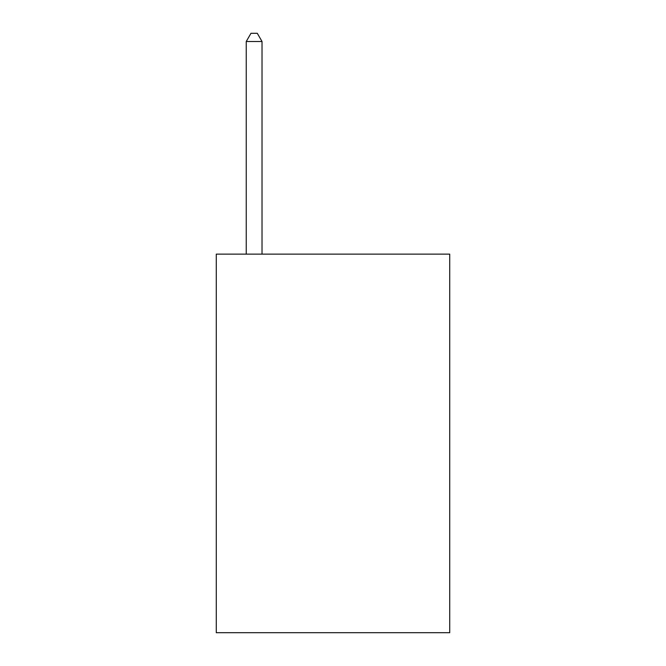 <?xml version="1.0" encoding="UTF-8"?>
<svg xmlns="http://www.w3.org/2000/svg" width="666" height="666" viewBox="0 0 666 666"><rect width="100%" height="100%" fill="white"/><g stroke="black" fill="none" stroke-linecap="round" stroke-linejoin="round"><path stroke-width="1" d="M449.725 254.129L449.725 632.7L216.275 632.7L216.275 254.129L449.725 254.129M262.021 254.129L262.021 41.5L246.245 41.5L246.245 254.129M246.245 41.5L250.974 33.3L257.284 33.3L262.021 41.5"/></g></svg>
